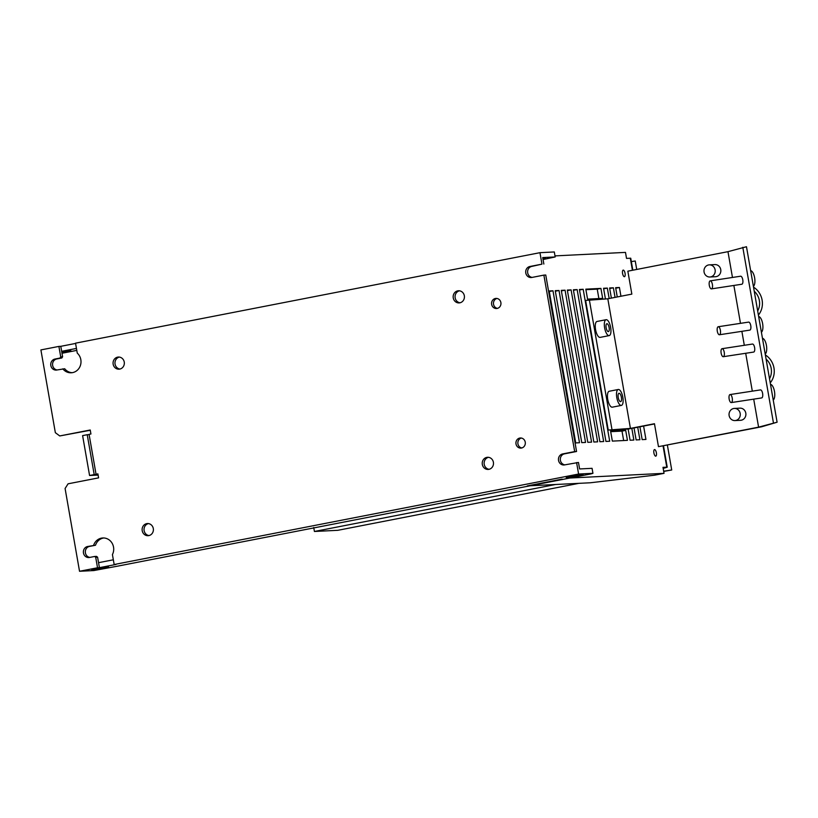 <?xml version="1.0" encoding="UTF-8"?>
<svg xmlns="http://www.w3.org/2000/svg" width="818" height="818" viewBox="0 0 818 818"><rect width="100%" height="100%" fill="white"/><g stroke="black" fill="none" stroke-linecap="round" stroke-linejoin="round"><path stroke-width="1.23" d="M654.502 423.939L628.255 429.051L608.244 430.053L585.616 300.431L607.815 298.795L631.844 294.112L627.846 271.177L727.969 251.668L746.476 246.729L777.1 422.211L761.64 426.781L658.47 446.659L758.593 427.149L777.1 422.211M607.815 298.795L630.433 428.407L654.461 423.724L658.47 446.659M727.969 251.668L732.468 277.466M733.869 285.451L740.484 323.345M741.875 331.331L744.308 345.288M745.699 353.284L752.315 391.157M753.705 399.143L758.593 427.149M734.973 420.575L740.566 420.299A6.084 5.644 -92.8 0 0 745.863 413.55A6.084 5.644 -92.8 0 0 739.963 408.151L734.37 408.427A6.084 5.644 -92.8 0 0 729.073 415.186A6.084 5.644 -92.8 0 0 735.719 420.483A6.084 5.644 -92.8 0 0 734.37 408.427M709.912 277.005L715.505 276.719A6.084 5.644 -92.8 0 0 720.801 269.971A6.084 5.644 -92.8 0 0 714.901 264.582L709.308 264.858A6.084 5.644 -92.8 0 0 704.012 271.607A6.084 5.644 -92.8 0 0 710.658 276.913A6.084 5.644 -92.8 0 0 709.308 264.858M608.244 430.053L630.433 428.407M742.795 247.292L773.419 422.773M731.302 402.568L761.681 397.926A4.049 1.595 -98.7 0 0 762.765 395.268A4.049 1.595 -98.7 0 0 760.454 389.91L730.075 394.552A4.049 1.595 -98.7 0 0 729.002 397.221A4.049 1.595 -98.7 0 0 731.302 402.568A4.049 1.595 -98.7 0 0 732.386 399.9A4.049 1.595 -98.7 0 0 730.075 394.552M723.296 356.699L753.675 352.067A4.049 1.595 -98.7 0 0 754.288 351.576A4.049 1.595 -98.7 0 0 754.472 346.944A4.049 1.595 -98.7 0 0 752.448 344.051L722.079 348.693A4.049 1.595 -98.7 0 0 721.456 349.174A4.049 1.595 -98.7 0 0 721.282 353.805A4.049 1.595 -98.7 0 0 723.296 356.699A4.049 1.595 -98.7 0 0 723.92 356.219A4.049 1.595 -98.7 0 0 724.094 351.587A4.049 1.595 -98.7 0 0 722.079 348.693M719.451 334.756L749.83 330.114A4.049 1.595 -98.7 0 0 750.883 326.535A4.049 1.595 -98.7 0 0 749.155 322.251A4.049 1.595 -98.7 0 0 748.603 322.108L718.235 326.74A4.049 1.595 -98.7 0 0 717.181 330.319A4.049 1.595 -98.7 0 0 718.899 334.613A4.049 1.595 -98.7 0 0 719.451 334.756A4.049 1.595 -98.7 0 0 720.505 331.178A4.049 1.595 -98.7 0 0 718.787 326.883A4.049 1.595 -98.7 0 0 718.235 326.74M711.455 288.877L741.834 284.235A4.049 1.595 -98.7 0 0 742.304 278.059A4.049 1.595 -98.7 0 0 740.607 276.218L710.229 280.86A4.049 1.595 -98.7 0 0 709.758 287.026A4.049 1.595 -98.7 0 0 711.455 288.877A4.049 1.595 -98.7 0 0 711.926 282.701A4.049 1.595 -98.7 0 0 710.229 280.86M754.247 291.269A15.205 13.947 -106.4 0 1 757.683 310.942M758.398 315.073A18.241 16.738 73.6 0 0 753.521 287.138M770.239 382.875A18.241 16.738 73.6 0 0 765.362 354.94M766.077 359.071A15.205 13.947 -106.4 0 1 769.513 378.744M750.648 270.635A8.108 3.2 81.3 0 1 754.615 277.742A8.108 3.2 81.3 0 1 753.398 286.382M758.654 316.515A8.108 3.2 81.3 0 1 762.621 323.621A8.108 3.2 81.3 0 1 761.405 332.261M762.458 338.304A8.108 3.2 81.3 0 1 766.425 345.411A8.108 3.2 81.3 0 1 765.208 354.051M770.484 384.327A8.108 3.2 81.3 0 1 774.472 391.433A8.108 3.2 81.3 0 1 773.235 400.074M589.318 299.715L611.936 429.327M597.181 321.443A8.108 2.996 79 0 0 597.028 321.464A8.108 2.996 79 0 0 595.596 329.787A8.108 2.996 79 0 0 599.972 337.394A8.108 2.996 79 0 0 600.126 337.384A8.108 2.996 79 0 0 600.279 337.333M609.369 391.239A8.108 2.996 79 0 0 609.205 391.26A8.108 2.996 79 0 0 607.774 399.583A8.108 2.996 79 0 0 612.15 407.19A8.108 2.996 79 0 0 612.304 407.17A8.108 2.996 79 0 0 612.457 407.129M562.16 479.103L527.283 485.902L590.33 482.773L654.574 475.186L664.042 473.336L662.989 467.334L667.222 467.201L663.183 468.417M664.042 473.336L569.011 478.06M554.993 255.891L625.484 252.394L626.527 258.396L630.739 258.222L632.835 270.206M585.821 289.153L600.923 288.406L602.661 298.376L587.559 299.132L585.821 289.153M552.978 290.789L579.502 442.743L575.729 442.927L549.205 290.973L552.978 290.789L549.297 291.505M559.021 290.492L585.545 442.436L581.762 442.63L555.248 290.676L559.021 290.492L555.34 291.208M565.064 290.185L591.578 442.139L587.805 442.323L561.281 290.38L565.064 290.185L561.373 290.901M571.097 289.889L597.621 441.843L593.848 442.027L567.324 290.073L571.097 289.889L567.416 290.605M577.14 289.592L603.664 441.536L599.88 441.73L573.367 289.776L577.14 289.592L573.459 290.308M583.183 289.286L609.696 441.239L605.923 441.423L579.41 289.48L583.183 289.286L579.502 290.001M611.373 298.1L609.604 287.977L613.377 287.793L615.054 297.384M637.713 427.211L639.901 439.736L636.128 439.931L634.032 427.926M617.263 296.954L615.647 287.68L619.42 287.486L620.944 296.228M643.602 426.066L645.944 439.44L642.171 439.624L639.921 426.781M624.39 276.678A3.344 1.237 -101 0 1 622.58 273.539A3.344 1.237 -101 0 1 623.173 270.114A3.344 1.237 -101 0 1 623.244 270.104A3.344 1.237 -101 0 1 625.044 273.243A3.344 1.237 -101 0 1 624.451 276.678A3.344 1.237 -101 0 1 624.39 276.678M655.709 456.158A3.344 1.237 -101 0 1 653.909 453.008A3.344 1.237 -101 0 1 654.502 449.583A3.344 1.237 -101 0 1 654.564 449.573A3.344 1.237 -101 0 1 656.363 452.712A3.344 1.237 -101 0 1 655.78 456.147A3.344 1.237 -101 0 1 655.709 456.158M612.345 441.106L610.606 431.137L625.709 430.391L627.447 440.36L612.345 441.106M631.823 428.356L633.858 440.043L630.085 440.227L628.132 429.061M605.422 298.907L603.561 288.273L607.334 288.089L609.165 298.529M625.709 430.391L622.007 431.106L623.653 440.544M610.698 431.669L622.007 431.106M585.913 289.684L597.232 289.132L598.878 298.57M619.42 287.486L615.739 288.202M613.377 287.793L609.696 288.509M600.923 288.406L597.232 289.132M607.334 288.089L603.653 288.805M663.071 445.984L666.772 467.17L663.101 467.957M663.705 471.424L671.721 469.992L663.664 471.199M103.763 537.968A11.145 10.337 -92.8 0 0 95.502 545.238L87.628 546.496A5.573 5.174 87.2 0 0 88.865 557.549A5.573 5.174 87.2 0 0 89.54 557.457L94.602 556.475L95.706 557.293L97.526 567.764L79.53 571.271L93.876 570.555L117.567 566.158L590.749 473.959L592.938 473.315L592.068 468.325L579.604 468.949L578.479 462.467L564.573 464.9A5.573 5.174 87.2 0 1 558.479 460.043A5.573 5.174 87.2 0 1 562.661 453.929L564.543 453.837A5.573 5.174 -92.8 0 0 564.849 464.849M543.06 259.531L555.177 256.954L554.307 251.964L539.962 252.68L541.956 264.142L529.941 266.484A5.573 5.174 87.2 0 0 531.179 277.537A5.573 5.174 87.2 0 0 531.864 277.455L543.878 275.114L574.676 451.597L576.557 451.495L564.543 453.837M576.557 451.495L545.759 275.022L543.878 275.114M541.956 264.142L531.833 266.392A5.573 5.174 -92.8 0 0 532.14 277.404M543.847 264.05L542.712 257.568L555.177 256.954M79.53 571.271L65.092 488.51L68.088 483.806L98.589 477.865L97.894 473.878L96.043 474.236L89.08 434.348L90.931 433.99L90.236 430.002L59.734 435.943L55.348 432.681L40.9 349.92L58.896 346.413L60.726 356.883L59.97 358.059L54.918 359.051A5.573 5.174 87.2 0 0 56.145 370.094A5.573 5.174 87.2 0 0 56.831 370.012L64.704 368.754A11.145 10.337 -92.8 0 0 72.158 372.691M76.452 348.427L61.657 351.311L62.608 356.791L61.861 357.967L56.8 358.949A5.573 5.174 -92.8 0 0 57.107 369.961M90.277 430.268L59.734 435.943M97.935 474.143L96.043 474.236M94.602 556.475L96.493 556.383L97.587 557.201L99.418 567.672L97.526 567.764M95.502 545.238L89.52 546.404A5.573 5.174 -92.8 0 0 89.827 557.406M93.61 545.33A11.145 10.337 87.2 0 1 102.823 537.968A11.145 10.337 87.2 0 1 112.138 543.254A11.145 10.337 87.2 0 1 112.424 554.563L114.162 564.522L116.054 564.43L99.418 567.672M539.962 252.68L75.532 343.171L77.27 353.131A11.145 10.337 87.2 0 1 80.481 365.237A11.145 10.337 87.2 0 1 71.217 372.783A11.145 10.337 87.2 0 1 62.812 368.846M574.676 451.597L562.661 453.929M592.938 473.315L578.592 474.031L576.588 462.559M578.592 474.031L114.162 564.522M153.303 528.54A6.084 5.644 -92.8 0 0 147.455 523.551A6.084 5.644 -92.8 0 0 142.209 530.708A6.084 5.644 -92.8 0 0 148.058 535.698A6.084 5.644 -92.8 0 0 153.303 528.54M124.244 362.037A6.084 5.644 -92.8 0 0 118.395 357.047A6.084 5.644 -92.8 0 0 113.15 364.194A6.084 5.644 -92.8 0 0 118.999 369.184A6.084 5.644 -92.8 0 0 124.244 362.037M482.313 464.43A6.084 5.644 -92.8 0 0 488.152 469.43A6.084 5.644 -92.8 0 0 493.397 462.272A6.084 5.644 -92.8 0 0 487.548 457.282A6.084 5.644 -92.8 0 0 482.313 464.43M525.248 442.149A5.072 4.703 -92.8 0 0 520.371 437.988A5.072 4.703 -92.8 0 0 516.005 443.949A5.072 4.703 -92.8 0 0 520.872 448.111A5.072 4.703 -92.8 0 0 525.248 442.149M491.638 304.368A5.072 4.703 -92.8 0 0 496.516 308.519A5.072 4.703 -92.8 0 0 500.882 302.558A5.072 4.703 -92.8 0 0 496.015 298.406A5.072 4.703 -92.8 0 0 491.638 304.368M464.338 295.768A6.084 5.644 -92.8 0 0 458.489 290.768A6.084 5.644 -92.8 0 0 453.254 297.926A6.084 5.644 -92.8 0 0 459.092 302.916A6.084 5.644 -92.8 0 0 464.338 295.768M95.706 557.293L97.587 557.201M113.344 559.798L98.549 562.682M75.583 343.437L60.788 346.321L61.657 351.311M577.917 475.933L566.23 477.579L579.41 474.921L583.193 474.614L577.917 475.933M542.968 258.989L545.432 258.253L542.855 258.396M103.354 568.408L91.657 570.054L104.847 567.395L108.63 567.089L103.354 568.408M61.902 352.722L70.869 350.728L61.759 351.883M61.994 353.264L76.79 350.39M58.896 346.413L60.788 346.321M60.726 356.883L62.608 356.791M59.97 358.059L61.861 357.967M148.406 523.592A6.084 5.644 -92.8 0 0 148.999 535.565M488.499 457.323A6.084 5.644 -92.8 0 0 489.092 469.297M119.346 357.077A6.084 5.644 -92.8 0 0 119.939 369.051M459.44 290.809A6.084 5.644 -92.8 0 0 460.033 302.783M521.322 438.049A5.072 4.703 -92.8 0 0 521.812 447.957M496.955 298.458A5.072 4.703 -92.8 0 0 497.456 308.376M631.332 261.596L635.249 261.003L636.721 269.449M671.721 469.992L667.386 445.145M609.021 335.636A8.108 2.996 79 0 0 609.185 335.615A8.108 2.996 79 0 0 610.617 327.292A8.108 2.996 79 0 0 606.24 319.685A8.108 2.996 79 0 0 606.087 319.705A8.108 2.996 79 0 0 604.655 328.018A8.108 2.996 79 0 0 609.021 335.636M608.316 331.597A3.998 1.483 -101 0 1 606.158 327.834A3.998 1.483 -101 0 1 606.864 323.724A3.998 1.483 -101 0 1 606.946 323.724A3.998 1.483 -101 0 1 609.103 327.476A3.998 1.483 -101 0 1 608.398 331.587A3.998 1.483 -101 0 1 608.316 331.597M621.21 405.431A8.108 2.996 79 0 0 621.363 405.411A8.108 2.996 79 0 0 622.795 397.088A8.108 2.996 79 0 0 618.418 389.47A8.108 2.996 79 0 0 618.265 389.491A8.108 2.996 79 0 0 616.833 397.814A8.108 2.996 79 0 0 621.21 405.431M620.545 401.638A4.254 1.575 -101 0 1 618.244 397.64A4.254 1.575 -101 0 1 619.001 393.274A4.254 1.575 -101 0 1 619.083 393.264A4.254 1.575 -101 0 1 621.383 397.262A4.254 1.575 -101 0 1 620.627 401.628A4.254 1.575 -101 0 1 620.545 401.638M98.099 475.074L89.571 475.493L94.193 474.593L87.229 434.716L89.131 434.614M97.986 474.409L94.193 474.593M89.571 475.493L82.608 435.616L87.229 434.716M555.514 484.501L314.419 531.475L313.723 527.498M578.919 483.336L337.824 530.309L314.419 531.475M632.416 270.288L630.3 258.181M87.628 546.496L89.52 546.404M54.918 359.051L56.8 358.949M529.941 266.484L531.833 266.392M663.5 445.902L667.222 467.201M600.126 337.384L609.185 335.615M597.028 321.464L606.087 319.705M612.304 407.17L621.363 405.411M609.205 391.26L618.265 389.491"/></g></svg>
